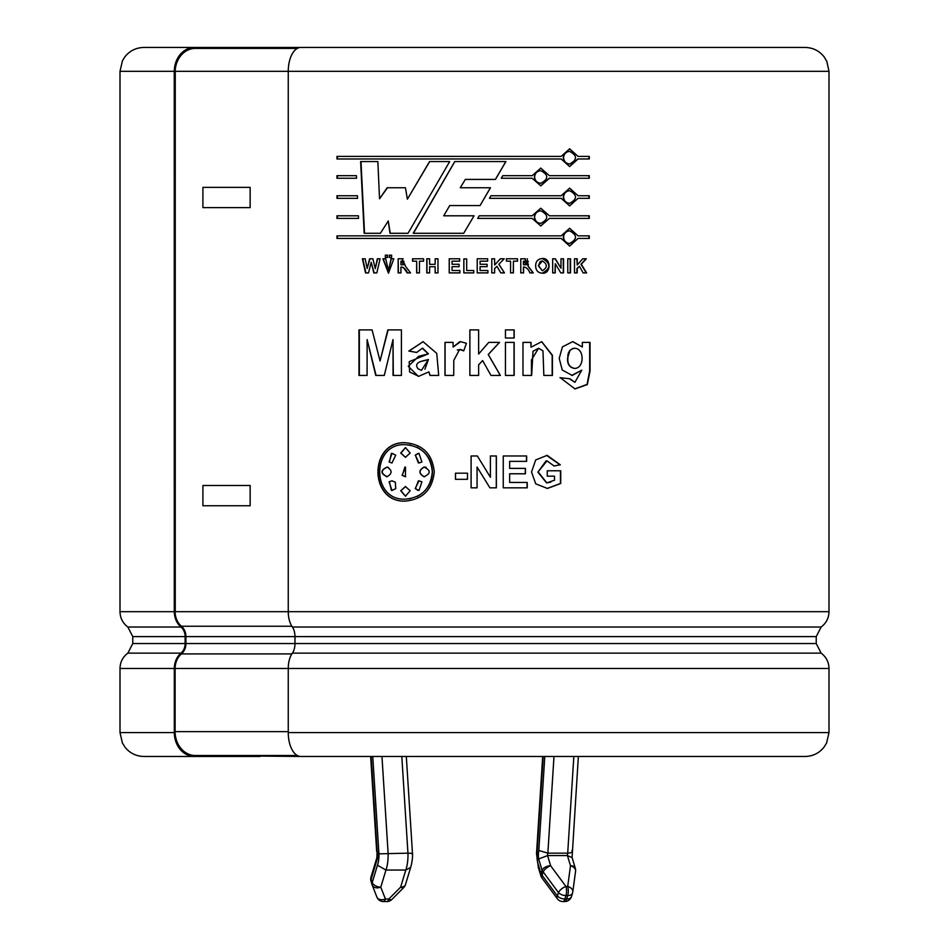 <?xml version="1.0" encoding="UTF-8"?>
<svg xmlns="http://www.w3.org/2000/svg" width="949" height="949" viewBox="0 0 949 949"><rect width="100%" height="100%" fill="white"/><g stroke="black" fill="none" stroke-linecap="round" stroke-linejoin="round"><path stroke-width="1.42" d="M376.967 857.386L377.263 859.011L371.178 879.142A7.094 4.247 163.2 0 0 371.012 881.182A7.094 4.247 163.2 0 0 371.095 881.419L371.984 884.397M376.907 857.635L377.109 850.494L371.142 756.46M401.807 756.46L407.951 853.163A21.186 7.628 90 0 1 405.804 870.043L385.958 870.043L377.453 865.251A14.093 5.077 -90 0 0 378.948 853.839L407.951 853.163C411.807 853.222 413.171 853.531 412.032 854.088M403.705 887.576A7.094 7.094 0 0 0 405.472 884.622A7.094 4.247 16.8 0 1 400.632 887.137A7.094 2.432 44.8 0 0 403.705 887.576L391.89 899.462A7.094 2.432 44.8 0 1 388.817 899.011L400.632 887.137L405.804 870.043L410.656 867.41M381.961 756.46L388.105 853.163A21.186 7.628 -90 0 1 385.958 870.043L380.786 887.137A7.094 4.247 -163.2 0 1 372.222 882.582A7.094 4.247 163.2 0 0 372.044 884.622A7.094 4.247 163.2 0 0 372.127 884.859A7.094 4.959 158.7 0 0 372.233 885.156A7.094 4.959 158.7 0 0 380.786 887.137L385.424 899.011A7.094 2.55 90 0 1 383.479 901.55L386.86 901.55A7.094 7.094 0 0 0 391.89 899.462M553.991 756.46L547.858 853.163L567.704 853.163C571.595 852.866 572.982 851.977 571.891 850.494M544.785 756.46L538.818 850.494L547.858 853.163A3.001 1.079 -90 0 0 547.573 855.571L567.419 855.571L572.081 857.635L578.356 756.46M573.837 756.46L567.704 853.163A3.001 1.079 90 0 0 567.419 855.571L570.491 865.749L567.704 886.461L565.948 886.461L550.645 865.749L547.573 855.571L538.664 859.011L542.081 870.304L541.037 873.744A7.094 4.247 163.2 0 0 540.871 875.797A7.094 7.094 0 0 0 541.95 877.955A7.094 3.144 143.5 0 1 542.104 875.31A7.094 4.247 -163.2 0 1 541.037 873.744L538.474 865.251L538.344 867.41L536.505 853.602M260.085 756.46L194.533 756.46A23.867 20.214 -90 0 1 174.319 732.581L174.319 668.476A18.909 16.014 -90 0 1 180.962 653.137A11.815 10.012 90 0 0 185.126 643.552L185.126 636.601A11.815 10.012 90 0 0 180.962 627.016A18.909 16.014 -90 0 1 174.319 611.678L175.114 611.678A17.96 15.208 90 0 0 181.437 626.245A12.764 10.807 -90 0 1 185.921 636.601L185.921 643.552A12.764 10.807 -90 0 1 181.437 653.908A17.96 15.208 90 0 0 175.114 668.476L175.114 731.643A23.867 20.214 90 0 0 195.328 755.511L300.797 756.46A23.867 12.539 -90 0 1 288.259 732.581L288.259 668.476A18.909 9.929 -90 0 1 292.387 653.137A11.815 6.204 90 0 0 294.961 643.552L294.961 636.601A11.815 6.204 90 0 0 292.387 627.016A18.909 9.929 -90 0 1 288.259 611.678L828.999 611.678L828.999 71.317L288.259 71.317L288.259 611.678M175.09 71.317L288.259 71.317A23.867 12.539 -90 0 1 300.797 47.45L805.132 47.45C812.842 47.628 819.129 50.7 823.993 56.691L826.804 61.329L828.999 71.317M174.284 71.317L120.001 71.317L120.001 611.678L174.284 611.678L174.248 71.317L175.245 71.317L175.245 611.678M393.016 339.6L384.286 375.436L375.745 375.436L367.133 339.6L367.073 375.436L358.959 375.436L358.959 329.896L372.079 329.896L380.063 360.976L387.833 329.896L401.415 329.896L401.415 375.436L393.04 375.436L393.016 339.6L393.313 375.436M367.133 339.6L376.077 375.436M359.339 329.896L359.339 375.436M380.063 360.976L388.117 329.896M413.23 233.288L454.737 161.555L505.924 161.555L495.449 179.408L465.33 179.408L460.253 187.748L490.479 187.748L480.064 205.565L449.719 205.565L443.717 215.803L474.049 215.803L463.705 233.288L413.23 233.288M589.282 218.389L549.4 218.389L540.8 225.969L532.152 218.389L477.679 218.389L479.221 215.803L532.152 215.803L540.788 208.222L549.4 215.803L589.282 215.803L589.282 218.389M549.4 178.258L540.8 185.85L532.152 178.258L501.274 178.258L502.792 175.684L532.152 175.684L540.788 168.092L549.4 175.684L589.282 175.684L589.282 178.258L549.151 178.258L540.681 185.838M358.532 218.389L336.966 218.389L336.966 215.803L358.414 215.803L358.532 218.389M356.563 178.258L336.966 178.258L336.966 175.684L356.433 175.684L356.563 178.258M444.974 375.436L444.974 342.387L453.088 342.387L453.088 347.085L460.585 341.676L466.445 343.301L463.717 350.881L459.613 349.457L453.788 360.406L453.717 375.436L444.974 375.436M514.168 342.387L514.168 375.436L505.449 375.436L505.449 342.387L514.168 342.387M522.982 375.436L522.982 342.387L531.025 342.387L531.025 347.239L541.701 341.664L552.425 355.258L552.425 375.436L543.848 375.436L542.97 350.81L538.534 348.271L533.018 351.26L531.654 375.436L522.982 375.436M577.229 265.02L582.722 258.792L586.363 258.792L581.31 264.249L586.624 272.897L583.125 272.897L579.424 266.278L577.229 268.626L577.229 272.897L574.501 272.897L574.501 258.792L577.229 258.792L577.229 265.02L576.885 258.792M555.379 258.792L560.989 268.211L560.989 258.792L563.564 258.792L563.564 272.897L560.788 272.897L555.26 263.68L555.26 272.897L552.674 272.897L552.674 258.792L555.379 258.792M535.663 265.922C535.687 261.355 537.941 258.875 542.401 258.519C551.286 257.677 551.227 274.071 542.413 273.17C538.071 272.956 535.817 270.548 535.663 265.922M498.901 264.249L504.465 272.897L500.787 272.897L496.92 266.278L494.631 268.626L494.631 272.897L491.784 272.897L491.784 258.792L494.631 258.792L494.631 265.02L500.372 258.792L504.192 258.792L498.901 264.249L504.097 258.792M466.694 258.923L466.694 270.512L473.741 270.512L473.741 272.897L463.836 272.897L463.836 258.923L466.694 258.923M429.612 264.344L435.14 264.344L435.14 258.792L437.975 258.792L437.975 272.897L435.14 272.897L435.14 266.728L429.612 266.728L429.612 272.897L426.789 272.897L426.789 258.792L429.612 258.792L429.612 264.344M398.141 258.792L401.985 258.78L405.781 266.669L410.549 272.897L407.192 272.897L403.455 267.488L400.929 267.001L400.929 272.897L398.141 272.897L398.141 258.792L398.402 272.897M387.583 255.174L387.583 257.487L385.341 257.487L385.341 255.174L387.583 255.174M380.075 258.792L376.824 272.897L373.835 272.897L371.189 262.351L368.52 272.897L365.543 272.897L362.399 258.792L365.187 258.792L367.168 268.484L369.612 258.792L372.898 258.792L375.258 268.638L377.322 258.792L380.075 258.792M477.074 467.027L477.074 487.833L471.095 487.833L471.095 455.983L477.359 455.983L490.396 477.252L490.396 455.983L496.363 455.983L496.363 487.833L489.909 487.833L477.074 467.027L477.074 487.833M554.121 465.995L547.015 460.87L538.095 471.855L546.826 482.875L554.501 480.206L554.501 476.173L547.253 476.173L547.253 470.787L560.74 470.787L560.74 483.492L547.431 488.45L535.734 483.836L531.523 472.009L535.687 459.957L547.146 455.354L560.313 464.796L554.121 465.995M434.251 471.902C432.495 489.625 422.886 499.352 405.437 501.084C368.805 502.887 368.805 440.929 405.437 442.732C422.886 444.464 432.495 454.18 434.251 471.902M525.449 473.776L509.637 473.776L509.637 482.448L527.229 482.448L527.229 487.833L503.243 487.833L503.243 455.983L526.648 455.983L526.648 461.368L509.637 461.368L509.637 468.391L525.449 468.391L525.449 473.776M455.449 473.183L467.489 473.183L467.489 479.304L455.449 479.304L455.449 473.183M393.823 258.792L388.485 273.17L382.922 258.792L385.674 258.792L388.544 270.702L391.047 258.792L393.823 258.792M389.375 255.174L391.629 255.174L391.629 257.487L389.375 257.487L389.375 255.174M416.647 261.177L412.53 261.177L412.53 258.792L423.586 258.792L423.586 261.177L419.458 261.177L419.458 272.897L416.647 272.897L416.647 261.177L416.836 272.897M459.636 258.792L459.636 261.177L452.056 261.177L452.056 264.285L459.114 264.285L459.114 266.669L452.056 266.669L452.056 270.512L459.897 270.512L459.897 272.897L449.221 272.897L449.221 258.792L459.636 258.792M480.064 264.285L487.122 264.285L487.122 266.669L480.064 266.669L480.064 270.512L487.916 270.512L487.916 272.897L477.217 272.897L477.217 258.792L487.656 258.792L487.656 261.177L480.064 261.177L480.064 264.285L480.064 261.177M510.574 272.897L510.574 261.177L506.41 261.177L506.41 258.792L517.561 258.792L517.561 261.177L513.409 261.177L513.409 272.897L510.574 272.897M529.922 272.897C528.368 269.113 526.256 267.144 523.587 267.001L523.587 272.897L520.776 272.897L520.776 258.792L524.797 258.78L528.498 266.669L533.279 272.897L529.922 272.897M567.775 272.897L567.775 258.792L570.527 258.792L570.527 272.897L567.775 272.897M581.761 370.157L572.223 375.46L562.259 370.003L559.21 358.39L562.425 346.895L572.662 341.664L582.342 347.002L582.342 342.387L590.053 342.387L590.064 371.047L587.324 384.559L575.023 388.936L560.242 377.714L569.851 378.77L574.928 382.293L581.761 370.157L571.666 375.436M505.449 329.896L514.168 329.896L514.168 338.022L505.449 338.022L505.449 329.896M478.628 364.879L478.628 375.436L469.862 375.436L469.862 329.896L478.628 329.896L478.628 354.024L488.723 342.387L499.53 342.387L488.272 354.511L500.372 375.436L490.989 375.436L482.626 360.584L478.616 364.879L482.602 360.584M428.853 371.889L418.699 376.314L409.577 371.949L409.209 361.676L428.284 353.847L422.281 348.259L416.647 352.459L408.853 351.059L423.088 341.664L436.754 353.419L438.699 375.436L429.992 375.436L428.853 371.889L430.146 375.436M357.548 198.329L336.966 198.329L336.966 195.743L357.417 195.743L357.548 198.329M578.071 158.981L569.649 166.561L561.156 158.981L336.966 158.981L336.966 156.395L561.156 156.395L569.649 148.815L578.071 156.395L589.282 156.395L589.282 158.981L577.727 158.981L569.495 166.561M561.156 195.743L569.649 188.163L578.071 195.743L589.282 195.743L589.282 198.329L578.071 198.329L569.649 205.909L561.156 198.329L489.459 198.329L490.965 195.743L561.156 195.743M561.156 238.448L336.966 238.448L336.966 235.862L561.156 235.862L569.649 228.282L578.071 235.862L589.282 235.862L589.282 238.448L578.071 238.448L569.649 246.028L561.156 238.448M449.684 161.555L408.023 233.288L389.968 233.288L388.26 220.975L380.383 233.288L364.167 233.288L360.62 161.555L377.844 161.555L379.541 198.78L387.192 187.748L405.437 187.748L407.382 199.183L429.541 161.555L449.684 161.555M175.079 611.678L288.164 611.678M337.417 175.684L337.417 178.258M420.383 361.605L426.137 360.193M428.284 359.517C423.835 360.988 412.969 361.616 417.987 368.77L421.451 370.383L428.438 359.517L424.903 369.256M422.708 348.271L428.438 353.847L418.711 356.29L408.236 366.29L418.319 376.314M423.171 341.664L409.066 351.059L416.836 352.459M445.081 342.387L445.081 375.436M457.323 349.979L460.609 349.54M461.416 349.742L463.717 350.857M459.767 341.711L453.088 347.085M478.616 375.436L478.616 364.879M500.289 375.436L488.225 354.511L499.447 342.387M478.628 354.024L478.616 329.896M469.885 329.896L469.885 375.436M514.038 375.436L514.038 342.387M514.038 338.022L514.038 329.896M531.464 375.436L531.464 359.956L538.522 348.271M552.164 375.436L552.164 355.377L541.642 341.664M531.025 347.239L530.835 342.387M574.501 368.402L574.323 368.402C569.471 367.453 567.229 364.06 567.585 358.212L569.993 350.205M572.366 348.603L574.37 348.271M582.342 347.002L572.899 341.664M574.762 382.293L569.53 378.77L559.957 377.714M574.703 388.936L587.075 384.392L589.673 370.727L589.673 342.387M567.893 358.212C567.383 363.977 569.637 367.37 574.655 368.402C584.56 368.461 584.596 348.354 574.703 348.271C569.697 349.185 567.419 352.494 567.893 358.212L567.585 358.212M576.885 272.897L576.885 268.626L579.424 266.278M586.257 272.897L580.954 264.249L585.996 258.792M570.207 272.897L570.207 258.792M560.989 268.211L555.106 258.792M554.987 272.897L555.26 263.68M563.267 272.897L563.267 258.792M525.2 264.747L523.433 264.747L523.433 261.177L525.248 261.177M526.659 261.177L528.332 261.473M528.379 264.368L527.146 264.712M533.089 272.897L528.32 266.669L527.229 258.792M525.509 258.78L520.776 258.792M523.433 272.897L523.433 267.001M523.587 264.747L526.695 264.735L523.587 261.177L523.587 264.747M542.282 270.714L538.356 265.827L540.266 261.497M541.357 261.058L542.247 260.963M542.294 273.17C551.001 268.282 551.001 263.395 542.27 258.519M538.569 265.827L542.413 270.714C547.62 267.44 547.609 264.19 542.377 260.963L538.356 265.827M513.279 272.897L513.409 261.177M517.419 261.177L517.419 258.792M504.358 272.897L498.818 264.249M494.631 265.02L494.559 258.792M494.559 272.897L494.559 268.626L496.92 266.278M487.608 261.177L487.608 258.792M487.869 272.897L487.869 270.512M480.064 270.512L480.064 266.669M487.086 266.669L487.086 264.285M463.871 258.923L463.871 272.897M449.304 258.792L449.304 272.897M426.955 258.792L426.955 272.897M435.14 266.728L435.283 272.897M435.283 258.792L435.14 264.344M412.744 258.792L412.744 261.177M400.929 264.747L404.001 264.735L400.929 261.177L400.929 264.747L402.803 264.747M400.929 261.177L402.779 261.177M403.835 261.177L403.681 264.747M403.123 258.78L398.402 258.792M400.929 267.001L401.166 267.001C404.096 267.618 406.184 269.587 407.418 272.897M389.659 255.174L389.659 257.487M385.638 255.174L385.638 257.487M383.23 258.792L388.604 273.17M391.32 258.792L388.438 270.702M377.643 258.792L375.258 268.638M369.968 258.792L367.168 268.484M362.767 258.792L365.911 272.897M371.189 262.351L374.167 272.897M455.52 473.183L455.52 479.304M496.291 487.833L496.291 455.983M490.396 477.252L477.347 455.983M471.107 455.983L471.107 487.833M525.283 473.776L525.283 468.391M509.637 468.391L509.637 461.368M526.47 461.368L526.47 455.983M527.063 487.833L527.063 482.448M509.637 482.448L509.637 473.776M550.752 482.163L546.588 482.922L537.881 472.139L546.066 460.917M553.86 465.995L560.029 464.796L546.517 455.366M547.182 488.45L560.456 483.492L560.456 470.787M416.825 447.169C426.777 452.341 431.985 460.585 432.459 471.902C431.985 483.243 426.765 491.487 416.801 496.647M410.775 498.628L405.555 499.138M405.543 444.678L410.822 445.188M405.543 442.732C369.161 441.131 369.161 502.685 405.543 501.084M432.317 471.902C430.727 455.318 421.759 446.244 405.425 444.678C371.166 442.863 371.178 500.965 405.437 499.138C421.771 497.573 430.727 488.498 432.317 471.902L432.459 471.902M405.603 486.493L400.952 490.752L405.543 496.22M410.17 490.752L405.437 496.22L400.703 490.752L405.437 486.493L410.17 490.752M404.891 467.11L402.305 475.342L405.662 476.766M405.437 476.766L402.068 475.342L405.52 467.062L405.437 476.766M417.951 453.444L415.377 455.164L418.402 462.958M415.176 455.164L418.983 453.337L421.914 461.997L418.983 462.993L415.377 455.164M426.125 467.311L424.167 467.086C418.734 470.301 418.734 473.515 424.167 476.73L424.642 476.766M424.167 467.086L424.001 467.086C430.941 470.301 430.941 473.515 424.001 476.73C418.556 473.515 418.556 470.301 424.001 467.086L424.571 467.05M418.355 480.87L415.377 488.64L417.975 490.372M415.176 488.64L418.995 480.823L421.914 481.819L418.983 490.467L415.377 488.64M405.543 447.596L400.952 453.064L405.543 457.323M410.17 453.064L405.437 457.323L400.703 453.064L405.437 447.596L410.17 453.064M387.346 467.086C380.585 470.301 380.585 473.515 387.346 476.73M388.461 467.513L387.75 467.228M387.062 476.73C380.276 473.515 380.276 470.301 387.062 467.086C392.4 470.301 392.4 473.515 387.062 476.73L386.504 476.766M391.391 453.373L389.387 461.997L391.735 462.982M395.733 455.164L391.973 462.993L389.102 461.997L391.984 453.337L395.733 455.164M391.901 480.811L389.387 481.819L391.415 490.443M395.733 488.64L391.984 490.479L389.102 481.819L391.984 480.811L395.342 482.222L395.733 488.64M337.417 195.743L337.417 198.329M337.417 215.803L337.417 218.389M588.902 158.981L588.902 156.395M578.071 156.395L569.483 148.815M337.417 156.395L337.417 158.981M563.564 157.688C563.979 161.472 565.995 163.572 569.649 163.975C577.419 159.776 577.419 155.577 569.637 151.401C565.984 151.804 563.967 153.904 563.564 157.688L563.267 157.688C563.682 153.904 565.699 151.804 569.329 151.401L569.483 151.401M569.483 163.975L569.329 163.975C565.711 163.56 563.682 161.472 563.267 157.688M588.902 178.258L588.902 175.684M549.4 175.684L540.681 168.103M534.607 176.977C535.011 180.749 537.075 182.849 540.8 183.264C548.724 179.064 548.724 174.865 540.788 170.678C537.063 171.093 534.999 173.192 534.607 176.977L534.406 176.977C534.821 173.192 536.873 171.093 540.574 170.678L540.681 170.678M540.681 183.264L540.574 183.264C536.885 182.849 534.821 180.749 534.406 176.977M569.495 205.909L578.071 198.329M588.902 198.329L588.902 195.743M578.071 195.743L569.483 188.163M563.564 197.036C563.979 200.82 565.995 202.92 569.649 203.323C577.419 199.124 577.419 194.925 569.637 190.737C565.984 191.152 563.967 193.252 563.564 197.036L563.267 197.036C563.682 193.252 565.699 191.152 569.329 190.737L569.483 190.737M569.483 203.323L569.329 203.323C565.711 202.908 563.682 200.808 563.267 197.036M549.4 215.803L540.681 208.222M532.152 215.803L479.198 215.803M540.681 225.969L549.4 218.389M534.607 217.096C535.011 220.88 537.075 222.979 540.8 223.383C548.724 219.183 548.724 214.984 540.788 210.808C537.063 211.212 534.999 213.311 534.607 217.096L534.406 217.096C534.821 213.311 536.873 211.212 540.574 210.808L540.681 210.808M540.681 223.383L540.574 223.383C536.885 222.968 534.821 220.88 534.406 217.096M588.902 218.389L588.902 215.803M578.071 238.448L569.495 246.028M588.902 238.448L588.902 235.862M578.071 235.862L569.483 228.282M337.417 235.862L337.417 238.448M563.564 237.155C563.979 240.939 565.995 243.039 569.649 243.454C577.419 239.243 577.419 235.055 569.637 230.868C565.984 231.283 563.967 233.371 563.564 237.155L563.267 237.155C563.682 233.383 565.699 231.283 569.329 230.868L569.483 230.868M569.483 243.442L569.329 243.454C565.711 243.039 563.682 240.939 563.267 237.155M480.04 205.565L490.431 187.748M495.378 179.408L505.829 161.555M454.808 161.555L413.432 233.288M429.683 161.555L407.382 199.183M387.489 187.748L379.541 198.78M361 161.555L364.535 233.288M388.26 220.975L390.253 233.288M174.319 71.317A23.867 20.214 -90 0 1 194.533 47.45L251.509 47.45L251.509 48.399M251.509 47.45L336.148 47.45M194.533 47.45L143.868 47.45C136.087 47.628 129.752 50.76 124.888 56.833L122.433 60.819L120.001 71.317M221.283 756.46L143.868 756.46C136.3 756.294 130.096 753.316 125.244 747.504L122.433 743.091L120.001 732.581L120.001 668.476L174.319 668.476M288.259 732.581L828.999 732.581L826.567 743.091L823.756 747.504C818.904 753.316 812.7 756.294 805.132 756.46L300.797 756.46M175.138 71.317A23.867 20.214 90 0 1 195.328 48.399L297.298 48.399M195.328 755.511L297.298 755.511M536.517 853.602L536.98 853.839A14.093 5.077 -90 0 0 538.474 865.251M377.453 865.251L372.222 882.582L371.178 879.142A7.094 4.247 -163.2 0 1 371.012 877.09A7.094 7.094 0 0 0 371.012 881.194L372.044 884.622A7.094 7.094 0 0 0 372.233 885.156L376.872 897.042A7.094 4.959 158.7 0 1 376.765 896.734M383.479 901.55A7.094 7.094 0 0 1 376.872 897.042A7.094 4.959 158.7 0 0 385.424 899.011L388.817 899.011A7.094 2.55 90 0 1 386.86 901.55M372.755 756.46L378.936 853.851M377.263 859.011A10.095 3.63 -90 0 0 377.109 850.494M543.172 756.46L536.992 853.851M538.818 850.494A10.095 3.63 -90 0 0 538.664 859.011M542.081 870.304A7.094 4.247 -16.8 0 1 550.645 865.749A7.094 3.144 -36.5 0 0 543.148 871.87A7.094 4.247 -163.2 0 1 542.081 870.304M562.947 901.55A7.094 7.094 0 0 1 557.253 898.667A7.094 3.144 143.5 0 1 557.407 896.022L542.104 875.31L543.148 871.87L558.439 892.582A7.094 3.144 -36.5 0 1 565.948 886.461A7.094 2.55 -90 0 1 565.948 895.583A7.094 4.247 16.8 0 1 558.439 892.582L557.407 896.022A7.094 4.247 16.8 0 0 564.904 899.011L566.672 899.011A7.094 2.55 90 0 1 564.714 901.55A7.094 7.094 0 0 0 571.5 896.508A7.094 4.247 -163.2 0 1 566.672 899.011L567.704 895.583L565.948 895.583L564.904 899.011A7.094 2.55 90 0 1 562.947 901.55L564.714 901.55M571.595 896.022A7.094 4.247 -163.2 0 1 571.5 896.508L572.544 893.068A7.094 7.094 0 0 0 572.781 891.965A7.094 4.864 -172.3 0 1 572.638 892.582A7.094 4.247 -163.2 0 1 572.544 893.068A7.094 4.247 -163.2 0 1 567.704 895.583A7.094 2.55 -90 0 0 567.704 886.461A7.094 4.864 -172.3 0 1 572.781 891.965L575.568 871.253A7.094 4.864 -172.3 0 0 570.491 865.749A7.094 4.247 163.2 0 1 575.319 868.264L572.033 857.386M575.426 871.87A7.094 4.864 -172.3 0 0 575.568 871.253A7.094 7.094 0 0 0 575.319 868.264M250.145 187.368L202.908 187.368L202.908 207.617L250.145 207.617L250.145 187.368M250.145 485.497L202.908 485.497L202.908 505.758L250.145 505.758L250.145 485.497M180.962 627.016L127.854 627.016L132.765 636.601L185.126 636.601M828.999 611.678C828.845 618.048 826.223 623.161 821.146 627.016L292.387 627.016M292.387 653.137L821.146 653.137C826.223 656.993 828.845 662.105 828.999 668.476L175.114 668.476M185.126 643.552L132.765 643.552L127.854 653.137L180.962 653.137M185.921 636.601L816.235 636.601L816.235 643.552L185.921 643.552M174.319 732.581L120.001 732.581M181.437 626.245L291.865 626.245M181.437 653.908L291.865 653.908M175.114 731.643L288.259 731.643M371.012 877.09L376.919 857.505M376.67 851.372L370.644 756.46M410.62 867.552C413.337 858.11 412.329 852.261 412.495 853.756L406.314 756.46M405.472 884.622L410.644 867.481M557.253 898.667L541.95 877.955M540.871 875.797L538.332 867.41M120.001 611.678C120.155 618.048 122.777 623.161 127.854 627.016M127.854 653.137C122.777 656.993 120.155 662.105 120.001 668.476M132.765 643.552L132.765 636.601M828.999 732.581L828.999 668.476M821.146 627.016L816.235 636.601M816.235 643.552L821.146 653.137M536.517 853.59L542.686 756.46"/></g></svg>
